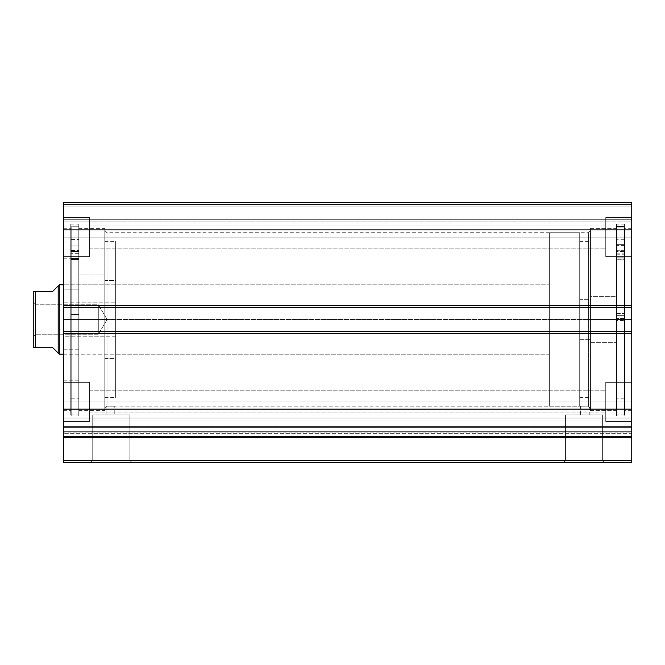 <?xml version="1.0" encoding="UTF-8"?>
<svg xmlns="http://www.w3.org/2000/svg" width="665" height="665" viewBox="0 0 665 665"><rect width="100%" height="100%" fill="white"/><g stroke="black" fill="none" stroke-linecap="round" stroke-linejoin="round"><path stroke-width="0.5" stroke-dasharray="3.33 2.49" d="M631.75 436.764L631.75 409.108L63.607 409.116L631.75 409.108L63.607 409.116L63.607 333.365L631.75 333.365L63.607 333.365L63.607 409.108L631.75 409.108L631.75 331.195L63.607 331.195L63.607 333.365L63.607 331.195L631.75 331.195L63.607 331.195L63.607 331.635L631.75 331.635L631.75 333.805L63.607 333.805L63.607 331.195L63.607 333.805L631.75 333.805L63.607 333.805L631.75 333.805L63.607 333.805L631.75 333.805L63.607 333.805L631.75 333.805L631.75 331.195L63.607 331.195L631.75 331.195L631.75 333.805L631.75 331.635L63.607 331.635L63.607 333.805L63.607 331.195L631.75 331.195L631.75 331.635L63.607 331.635L63.607 305.177L631.75 305.177L631.75 307.346L63.607 307.346L631.75 307.346L631.75 305.177L63.607 305.177L631.75 305.177L63.607 305.177L63.607 307.346L631.75 307.346L63.607 307.346L63.607 307.779L631.75 307.779L631.75 305.177L63.607 305.177L63.607 307.779L63.607 305.177L631.75 305.177L63.607 305.177L63.607 333.805L63.607 331.635L631.75 331.635L631.75 307.346L631.75 307.779L63.607 307.779L631.75 307.779L63.607 307.779L631.75 307.779L63.607 307.779L63.607 305.177L631.75 305.177L631.75 307.779L631.75 305.609L63.607 305.609L63.607 229.874L631.75 229.874L63.607 229.874L63.607 305.609L631.75 305.609L631.75 202.393L63.607 202.393L63.607 229.874L63.607 202.393L63.607 204.562L631.75 204.562L631.75 202.393L63.607 202.393L631.75 202.393L631.75 204.562L63.607 204.562L63.607 206.075L631.75 206.075L63.607 206.075L631.75 206.075L63.607 206.075L63.607 219.741L631.75 219.741L631.75 206.075L631.75 220.572L631.75 219.741L63.607 219.741L63.607 206.075L631.75 206.075L63.607 206.075L631.75 206.075L631.75 204.562L63.607 204.562L631.75 204.562L631.75 219.741L631.75 202.559L631.75 206.075L63.607 206.075L63.607 219.741L63.607 202.393L631.75 202.393L63.607 202.393L631.75 202.393L631.75 418.011L63.607 418.011L63.607 426.365L631.75 426.365L631.75 431.352L63.607 431.352L631.75 431.352L631.75 432.084L63.607 432.084L63.607 431.352L63.607 462.607L631.75 462.607L631.75 460.438L631.75 462.607L63.607 462.607L63.607 437.695L631.75 437.695L631.75 460.438L63.607 460.438L631.75 460.438L631.75 436.124L631.75 437.695L63.607 437.695L63.607 418.011L631.75 418.011L631.75 409.116L631.75 418.011L63.607 418.011L63.607 409.116L63.607 418.011L631.75 418.011L631.75 421.045L63.607 421.045L63.607 418.011L631.75 418.011L631.75 409.116L631.75 418.011L63.607 418.011L63.607 409.116L63.607 418.011L631.75 418.011L631.75 426.365L63.607 426.365L63.607 431.352L63.607 409.116L63.607 436.589L63.607 409.116L63.607 436.589L631.75 436.589L63.607 436.589L63.607 409.108L63.607 426.365L631.75 426.365L631.75 409.116L631.75 436.589L63.607 436.589L63.607 427.603L631.75 427.603L631.75 418.011L631.75 433.655L631.75 431.352L63.607 431.352L63.607 426.365L631.75 426.365L631.75 418.011L63.607 418.011L63.607 421.411L63.607 418.119L63.607 421.036L631.75 421.045L63.607 421.045L63.607 427.603L631.75 427.603L631.75 436.589L63.607 436.589L631.75 436.589L63.607 436.589L63.607 433.655L631.75 433.655L631.75 436.124L631.75 433.655L631.75 436.124L63.607 436.124L63.607 433.655L631.75 433.655L631.75 436.124L63.607 436.124L631.75 436.124L63.607 436.124L63.607 436.764M92.743 460.438L129.891 460.438L132.061 462.607L90.573 462.607L92.743 460.438L92.743 414.902L129.891 414.902L129.891 460.438L92.743 460.438L129.891 460.438L129.891 414.902L92.743 414.902L92.743 460.438L90.573 462.607L132.061 462.607L90.972 462.607L132.061 462.607L129.891 460.438L92.743 460.438M565.466 460.438L602.615 460.438L604.784 462.607L563.297 462.607L565.466 460.438L565.466 414.902L602.615 414.902L602.615 460.438L565.466 460.438L602.615 460.438L602.615 414.902L565.466 414.902L565.466 460.438L563.297 462.607L604.784 462.607L563.696 462.607L604.784 462.607L602.615 460.438L565.466 460.438M107.373 406.174L114.787 406.232L114.787 414.902L106.109 414.902L106.109 407.096L106.982 406.19L109.151 406.132L580.57 406.232L580.57 414.902L589.248 414.902L580.57 414.902L589.248 414.902L589.248 407.096L588.384 406.19L580.57 406.232L588.384 406.19L588.384 232.75L588.384 319.491L590.545 319.491L588.384 319.491L588.384 232.75L588.384 319.491L106.982 319.491L106.982 232.75L106.982 319.491L104.812 319.491L588.384 319.491L106.982 319.491L106.982 232.75L106.982 319.491L588.384 319.491L588.384 406.19L589.248 407.096L589.248 414.902L580.57 414.902L580.57 406.232L588.384 406.19L588.384 319.491L590.545 319.491L590.545 230.58L590.545 319.491L616.571 319.491L616.571 410.671L616.571 319.491L590.545 319.491L590.545 410.671L590.545 319.491L624.593 319.491L624.593 414.902L624.593 319.491L616.571 319.491L616.571 414.902L616.571 319.491L631.75 319.491L631.75 410.671L631.75 319.491L624.593 319.491L624.593 410.671L624.593 319.491L631.75 319.491L631.75 228.303L631.75 410.671L631.75 319.491L624.593 319.491L624.593 228.303L624.593 414.902L624.593 224.08L624.593 410.671L624.593 228.303L624.593 319.491L616.571 319.491L616.571 224.08L616.571 414.902L616.571 224.08L616.571 410.671L616.571 228.303L616.571 319.491L590.545 319.491L590.545 228.303L590.545 410.671L590.545 228.303L590.545 408.393L590.545 319.491L588.384 319.491L588.384 406.19L580.686 406.224M104.812 319.491L104.812 230.58L104.812 319.491L78.786 319.491L78.786 228.303L78.786 319.491L104.812 319.491L104.812 228.303L104.812 319.491L70.764 319.491L70.764 224.08L70.764 319.491L78.786 319.491L78.786 224.08L78.786 319.491L63.607 319.491L63.607 228.303L63.607 319.491L70.764 319.491L70.764 228.303L70.764 319.491L63.607 319.491L63.607 410.671L63.607 228.303L63.607 319.491L70.764 319.491L70.764 414.902L70.764 224.08L70.764 410.671L70.764 228.303L70.764 319.491L78.786 319.491L78.786 414.902L78.786 224.08L78.786 410.671L78.786 228.303L78.786 319.491L104.812 319.491L104.812 410.671L104.812 228.303L104.812 408.393L104.812 319.491L106.982 319.491L106.982 406.19L106.982 319.491L104.812 319.491L104.812 408.393L104.812 319.491M89.634 237.089L89.634 217.571L89.634 237.089L63.607 237.089L89.634 237.089L89.634 217.571L89.634 237.089L63.607 237.089L63.607 217.571L63.607 237.089L89.634 237.089L89.634 226.025L89.634 237.089L605.732 237.089L605.732 217.571L605.732 237.089L631.75 237.089L605.732 237.089L605.732 217.571L605.732 237.089L631.75 237.089L631.75 217.571L631.75 237.089L89.634 237.089L89.634 226.025L89.634 237.089L605.732 237.089L605.732 226.025L605.732 237.089L89.634 237.089L605.732 237.089L605.732 226.025L605.732 237.089L89.634 237.089L89.634 248.145L89.634 237.089L605.732 237.089L605.732 248.145L605.732 237.089L89.634 237.089L89.634 248.145L89.634 217.571L89.634 256.607L89.634 226.025L89.634 237.089L63.607 237.089L63.607 217.571L63.607 256.607L63.607 217.571L63.607 256.607L63.607 237.089L89.634 237.089L89.634 256.607L89.634 217.571L89.634 256.607L89.634 226.025L89.634 237.089L63.607 237.089L63.607 256.607L63.607 237.089L89.634 237.089L89.634 256.607L89.634 237.089M89.634 401.893L89.634 382.375L89.634 401.893L63.607 401.893L89.634 401.893L89.634 382.375L89.634 401.893L63.607 401.893L63.607 382.375L63.607 401.893L89.634 401.893L89.634 390.829L89.634 401.893L605.732 401.893L605.732 382.375L605.732 401.893L631.75 401.893L605.732 401.893L605.732 382.375L605.732 401.893L631.75 401.893L631.75 382.375L631.75 401.893L89.634 401.893L89.634 390.829L89.634 401.893L605.732 401.893L605.732 390.829L605.732 401.893L89.634 401.893L605.732 401.893L605.732 390.829L605.732 401.893L89.634 401.893L89.634 412.948L89.634 401.893L605.732 401.893L605.732 412.948L605.732 401.893L89.634 401.893L89.634 412.948L89.634 382.375L89.634 421.411L89.634 390.829L89.634 401.893L63.607 401.893L63.607 382.375L63.607 419.923L63.607 401.893L89.634 401.893L89.634 382.375L89.634 421.411L89.634 390.829L89.634 401.893L63.607 401.893L63.607 421.411L63.607 401.893L89.634 401.893L89.634 421.411L89.634 401.893M631.75 237.089L631.75 217.571L631.75 256.607L631.75 217.571L631.75 256.607L631.75 237.089L605.732 237.089L605.732 256.607L605.732 217.571L605.732 248.145L605.732 237.089L631.75 237.089L631.75 256.607L631.75 237.089L605.732 237.089L605.732 256.607L605.732 217.571L605.732 248.145L605.732 237.089L631.75 237.089L631.75 256.607L631.75 237.089M631.75 401.893L631.75 382.375L631.75 419.923L631.75 401.893L605.732 401.893L605.732 421.411L605.732 382.375L605.732 412.948L605.732 401.893L631.75 401.893L631.75 421.411L631.75 401.893L605.732 401.893L605.732 421.411L605.732 382.375L605.732 412.948L605.732 401.893L631.75 401.893L631.75 421.411L631.75 401.893M631.75 220.572L631.75 221.91L631.75 220.572M63.607 220.572L63.607 221.91L63.607 220.572M114.688 406.224L106.982 406.19L106.109 407.096L106.109 414.902L111.296 414.902L92.743 414.902L114.937 414.902L106.109 414.902L114.787 414.902L114.787 406.232L106.982 406.19L106.982 319.491L106.982 406.19L106.35 406.839L106.982 406.19M605.732 401.893L605.732 421.411L605.732 401.893M605.732 237.089L605.732 256.607L605.732 237.089M63.607 401.893L63.607 421.411L63.607 401.893M63.607 237.089L63.607 256.607L63.607 237.089M631.75 221.91L63.607 221.91L631.75 221.91L63.607 221.91L63.607 219.741L631.75 219.741L631.75 221.91L631.75 219.741L63.607 219.741L63.607 221.91L631.75 221.91M63.607 319.491L63.607 410.671L63.607 319.491M70.764 319.491L70.764 414.902L70.764 319.491M78.786 319.491L78.786 410.671L78.786 319.491L71.197 319.491L78.786 319.491L78.786 415.982L78.786 226.757L71.197 226.757L71.197 415.982L71.197 319.491L78.786 319.491L71.197 319.491L71.197 226.757L78.786 226.757L78.786 364.977L104.812 364.952L104.812 410.563L104.812 274.03L78.786 274.03L78.786 410.563L78.786 228.411L78.786 274.03L104.812 274.03L104.812 228.461L104.812 410.521L104.812 228.411L104.812 364.952L78.786 364.952L78.786 228.461L78.786 415.982L78.786 319.491M631.75 319.491L631.75 228.303L631.75 319.491M624.593 319.491L624.593 224.08L624.593 319.491M616.571 319.491L616.571 228.303L616.571 319.491M129.891 414.902L114.937 414.902L129.891 414.902M602.615 414.902L565.466 414.902L602.615 414.902M106.109 407.096L104.812 408.393M589.007 406.839L588.384 406.19L589.007 406.839M590.545 319.491L590.545 408.393L590.545 319.491M631.75 436.589L631.75 421.045L63.607 421.045L63.607 427.603L631.75 427.603L63.607 427.603L63.607 436.589M63.607 433.655L63.607 432.084L631.75 432.084L631.75 433.655L63.607 433.655L631.75 433.655L631.75 431.352L63.607 431.352L63.607 433.655M590.545 342.658L616.571 342.658L616.571 228.411L616.571 296.316L590.545 296.316L590.545 410.563L590.545 296.316L616.571 296.316L616.571 410.563L616.571 342.658L590.545 342.658M579.705 339.35L590.545 339.35L590.545 241.42L590.545 299.632L579.705 299.632L579.705 397.554L579.705 299.632L590.545 299.632L590.545 397.554L590.545 339.35L579.705 339.35M590.545 299.632L590.545 397.504L590.545 299.632M616.571 296.316L616.571 410.505L616.571 296.316M104.812 358.46L115.652 358.46L115.652 397.554L115.652 280.522L104.812 280.522L104.812 397.554L104.812 241.42L104.812 280.522L115.652 280.522L115.652 241.462L115.652 397.512L115.652 241.42L115.652 358.46L104.812 358.46M115.652 302.168L115.652 336.806L63.607 336.806L63.607 284.795L63.607 302.168L115.652 302.168L63.607 302.168L63.607 284.869L63.607 354.187L63.607 336.806L115.652 336.806L115.652 354.187L115.652 302.168M63.607 349.798L78.786 349.798L78.786 380.205L78.786 289.184L63.607 289.184L63.607 380.205L63.607 258.768L63.607 289.184L78.786 289.184L78.786 258.801L78.786 380.172L78.786 258.768L78.786 349.798L63.607 349.798L63.607 258.801L63.607 349.798M35.852 304.745L35.852 334.237L33.25 336.839L33.25 302.143L35.852 304.745L98.304 304.745L98.304 334.237L35.852 334.237L35.852 304.745L35.852 334.237L98.304 334.237L98.304 304.745L107.165 319.491L98.304 334.237L107.165 319.491L98.304 304.745L98.304 334.237L98.304 304.745L35.852 304.745L33.25 302.143L33.25 336.839L33.25 291.295L33.25 347.679L33.25 302.475L33.25 336.839L35.852 334.237L35.852 304.745M549.348 406.232L579.705 406.232L579.705 232.75L549.348 232.75L549.348 406.232L549.348 232.75L579.705 232.75L579.705 406.232L579.705 232.75L579.705 406.232L549.348 406.232L549.348 232.75L549.348 406.232M63.607 354.187L549.348 354.187L549.348 284.795L63.607 284.795L549.348 284.795L549.348 354.187L115.652 354.187M59.268 354.187L59.268 284.795L59.268 354.187M549.348 284.795L549.348 354.187L549.348 284.795M56.808 351.719L58.188 353.098L58.188 285.875L58.188 353.098L52.768 347.679L35.42 347.679L35.42 291.295L52.768 291.295L33.641 291.295M56.808 287.263L52.768 291.295M52.768 347.679L33.333 347.679M35.42 291.295L35.42 347.679M34.78 347.679L34.272 347.679M78.786 250.929L71.197 251.054L78.786 251.054L71.197 250.929L71.197 226.757L78.786 226.757L78.786 250.929L78.786 226.757L71.197 226.757L71.197 250.929L78.786 250.929L78.786 303.988L78.786 226.757L78.786 254.853L78.786 251.47L71.197 251.47L71.197 226.757L71.197 415.982L71.197 226.757L71.197 259.516L71.197 254.853L71.197 259.516L78.786 259.516L78.786 251.47L71.197 251.47L71.197 250.929L78.786 250.929M71.197 245.053L71.197 239.633L71.197 245.053L78.786 245.053L71.197 245.053L71.197 239.633L71.197 245.053L78.786 245.053L78.786 239.633L78.786 245.053L71.197 245.053L71.197 239.633L71.197 250.472L71.197 239.633L71.197 250.472L71.197 245.053L78.786 245.053L78.786 239.633L78.786 250.472L78.786 239.633L78.786 250.472L78.786 239.633L78.786 245.053L71.197 245.053L71.197 250.472L71.197 245.053L78.786 245.053L78.786 250.472L78.786 245.053L71.197 245.053L71.197 250.472L71.197 245.053M71.197 314.495L71.197 258.51L78.786 258.51L78.786 314.495L71.197 314.495L78.786 314.495L71.197 314.495L71.197 398.202L71.197 314.495L78.786 314.495L78.786 398.202L78.786 258.51L71.197 258.51L71.197 398.202L71.197 314.495M78.786 258.519L78.786 398.202L78.786 253.664L78.786 259.367L71.197 259.367L78.786 259.458L71.197 259.367L71.197 253.664L71.197 258.519L78.786 258.519L71.197 258.519L78.786 258.519L71.197 258.519L78.786 258.51L71.197 258.519L71.197 253.664L71.197 259.367L78.786 259.367L78.786 253.664L78.786 258.519M78.786 245.053L78.786 250.472L78.786 245.053M78.786 251.47L78.786 259.458L71.197 259.458L71.197 251.47L78.786 251.47L71.197 251.054L78.786 251.47M71.197 259.367L78.786 259.525L71.197 259.367M616.571 250.73L624.161 250.73L616.571 250.846L616.571 415.982L616.571 320.497L624.161 320.497L624.161 415.982L624.161 318.485L616.571 318.485L624.161 318.485L624.161 226.482L616.571 226.482L624.161 226.482L624.161 250.73L616.571 250.73L624.161 251.137L624.161 227.039L624.161 320.497L616.571 320.497L616.571 227.039L624.161 227.039L616.571 227.039L616.571 398.202L616.571 315.368L624.161 315.368L624.161 398.202L624.161 257.862L616.571 257.862L616.571 313.622L624.161 313.622L616.571 313.622L616.571 398.202L616.571 259.159L624.161 259.159L624.161 315.368L616.571 315.368L616.571 251.137L616.571 415.982L616.571 250.73M624.161 244.67L624.161 239.3L624.161 244.778L616.571 244.778L616.571 239.3L616.571 244.67L624.161 244.67L624.161 250.14L624.161 245.443L616.571 245.443L616.571 239.965L616.571 245.335L624.161 245.335L624.161 239.965L624.161 251.112L624.161 227.039L624.161 415.982L624.161 226.482L624.161 250.846L624.161 239.3L624.161 244.67L616.571 244.67L616.571 250.813L616.571 239.3L616.571 250.148L616.571 244.778L624.161 244.778L624.161 250.148L624.161 244.67M624.161 245.335L616.571 245.335L616.571 250.813L616.571 245.443L624.161 245.443L624.161 250.813L624.161 245.335M616.571 259.857L616.571 251.678L624.161 251.678L624.161 259.857L616.571 259.857L624.161 259.924L616.571 259.857M624.161 251.137L616.571 251.137L616.571 251.678L624.161 251.678L624.161 251.137M616.571 259.175L616.571 254.188L616.571 259.774L624.161 259.774L624.161 254.188L624.161 259.175L616.571 259.175M616.571 251.262L616.571 259.067L624.161 259.067L624.161 251.262L616.571 251.262L624.161 250.846L616.571 251.262M624.161 257.879L616.571 257.862L624.161 257.879L624.161 253.132L624.161 258.976L616.571 258.976L616.571 253.132L616.571 257.879L624.161 257.879M624.161 258.976L616.571 259.134L624.161 258.976M104.812 230.58L106.982 232.75L588.384 232.75L590.545 230.58M616.571 410.671L590.545 410.671M624.593 414.902L616.571 414.902M631.75 410.671L624.593 410.671M78.786 228.303L104.812 228.303M70.764 224.08L78.786 224.08M63.607 228.303L70.764 228.303M89.634 217.571L63.607 217.571L89.634 217.571M89.634 382.375L63.607 382.375L89.634 382.375M605.732 217.571L631.75 217.571L605.732 217.571M605.732 382.375L631.75 382.375L605.732 382.375M89.634 390.829L605.732 390.829L89.634 390.829M89.634 226.025L605.732 226.025L89.634 226.025M89.634 248.145L605.732 248.145L89.634 248.145M89.634 412.948L605.732 412.948L89.634 412.948M605.732 421.411L631.75 421.411L605.732 421.411M605.732 256.607L631.75 256.607L605.732 256.607M89.634 421.411L63.607 421.411L89.634 421.411M89.634 256.607L63.607 256.607L89.634 256.607M63.607 410.671L70.764 410.671M70.764 414.902L78.786 414.902M78.786 410.671L104.812 410.671M631.75 228.303L624.593 228.303M624.593 224.08L616.571 224.08M616.571 228.303L590.545 228.303M589.248 407.096L590.545 408.393M590.545 228.411L616.571 228.411M579.705 241.42L590.545 241.42M579.705 397.554L590.545 397.554M590.545 410.563L616.571 410.563M104.812 397.554L115.652 397.554M115.652 284.795L63.607 284.795M63.607 380.205L78.786 380.205M78.786 410.563L104.812 410.563M78.786 228.411L104.812 228.411M63.607 258.768L78.786 258.768M104.812 241.42L115.652 241.42M71.197 239.633L78.786 239.633L71.197 239.633M71.197 398.202L78.786 398.202M78.786 415.982L71.197 415.982M71.197 250.472L78.786 250.472L71.197 250.472M71.197 259.525L78.786 259.525L71.197 259.525M78.786 253.664L71.197 253.664L78.786 253.664M624.161 239.3L616.571 239.3M624.161 239.965L616.571 239.965M624.161 398.202L616.571 398.202M616.571 415.982L624.161 415.982M624.161 250.813L616.571 250.813M624.161 250.148L616.571 250.148M624.161 259.924L616.571 259.924M616.571 254.188L624.161 254.188M616.571 253.132L624.161 253.132M624.161 259.134L616.571 259.134"/><path stroke-width="1" d="M63.607 436.764L63.607 437.695L631.75 437.695L63.607 437.695L63.607 409.108L63.607 436.589L631.75 436.589L631.75 460.438L63.607 460.438L63.607 437.695L63.607 462.607L631.75 462.607L63.607 462.607L63.607 460.438L631.75 460.438L631.75 462.607L631.75 436.764M631.75 436.589L631.75 202.393L63.607 202.393L63.607 229.874L63.607 202.393L631.75 202.393L631.75 305.609L63.607 305.609L63.607 229.874L631.75 229.874L63.607 229.874L63.607 307.779L63.607 305.609L631.75 305.609L631.75 331.195L63.607 331.195L63.607 307.779L631.75 307.779L63.607 307.779L63.607 333.365L63.607 331.195L631.75 331.195L631.75 409.108L63.607 409.108L63.607 333.365L631.75 333.365L63.607 333.365L63.607 409.108L631.75 409.108L631.75 436.589L63.607 436.589M59.268 284.795L58.188 285.875L58.188 353.098L59.268 354.187L59.268 284.795L59.268 354.187L63.607 354.187L59.268 354.187L58.188 353.098L58.188 285.875L59.268 284.795L63.607 284.795L59.268 284.795M56.808 351.719L52.768 347.679L58.188 353.098L52.768 347.679L35.42 347.679L52.768 347.679M58.188 285.875L52.768 291.295L58.188 285.875M35.42 291.295L35.42 347.679L34.78 347.679L35.42 347.679L35.42 291.295L52.768 291.295L35.42 291.295M33.25 291.295L33.25 347.679L34.78 347.679L33.25 347.679L33.25 291.295L34.78 291.295M52.768 291.295L56.808 287.263M33.333 291.295L34.272 291.295L33.333 291.295M33.641 347.679L35.42 347.679"/></g></svg>
